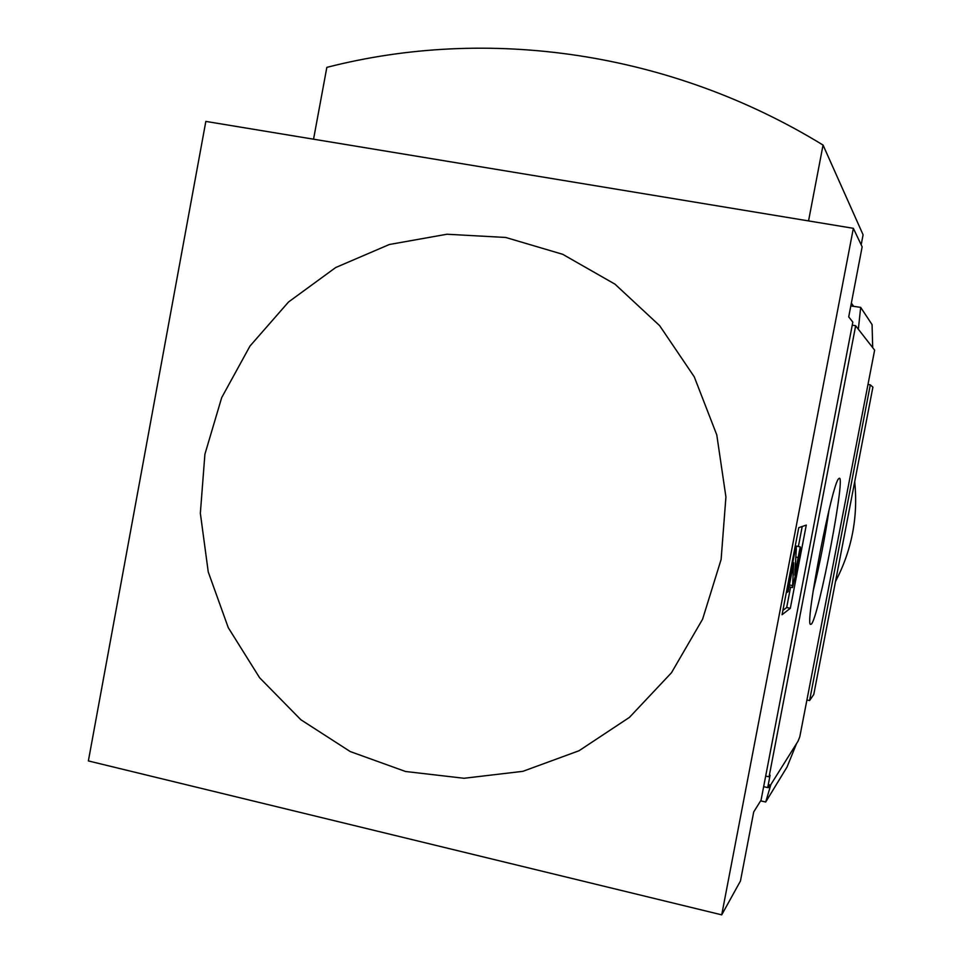 <?xml version="1.0" encoding="UTF-8"?>
<svg xmlns="http://www.w3.org/2000/svg" width="963" height="963" viewBox="0 0 963 963"><rect width="100%" height="100%" fill="white"/><g stroke="black" fill="none" stroke-linecap="round" stroke-linejoin="round"><path stroke-width="1.44" d="M765.681 776.118L769.064 776.792L770.087 775.203L767.716 787.602L769.485 784.797L768.943 787.626L767.848 787.385M763.647 786.675L767.716 787.602M760.65 800.855L765.705 802.01L770.93 784.448L798.062 741.161L799.808 736.719L874.633 350.123L858.346 329.238L860.681 307.366L850.811 305.933M770.93 784.448L768.943 787.626M811.243 624.193C818.634 618.86 847.115 468.776 838.809 478.659C832.393 481.055 804.394 625.613 810.593 624.373L811.243 624.193M769.064 776.792L855.662 325.783L858.346 329.238M807.343 700.101L809.594 700.546L870.299 384.863L868.036 384.442M761.047 800.217L753.716 811.917L740.463 880.989L721.72 914.85L88.367 760.926L205.841 121.41L853.35 228.315L862.15 246.841L848.716 316.875L852.821 322.136L761.047 800.217M855.662 325.783L852.243 325.145M870.299 384.863L872.899 387.126L813.783 694.443L809.594 700.546M796.582 743.52L787.06 766.981L765.705 802.01M860.681 307.366L872.069 324.603L872.695 347.631M790.322 608.291L806.272 525.1L798.76 527.664L782.064 614.707L790.322 608.291L786.675 607.533L782.895 610.398M853.35 228.315L721.72 914.85M313.553 139.19L326.842 67.374C487.097 26.194 669.55 50.979 823.052 145.064L808.547 220.912M861.175 244.795L863.089 234.791L823.052 145.064M851.352 303.08L853.471 306.114M854.711 481.669C858.25 516.95 851.846 550.222 835.511 581.483M721.106 559.515L725.921 496.956L716.785 434.915L694.239 376.786L659.643 325.65L614.96 284.145L562.705 254.304L505.707 237.464L446.928 234.238L389.341 244.506L335.714 267.521L288.539 301.985L249.971 346.078L221.683 397.647L204.902 454.247L200.352 513.255L208.249 571.962L228.267 627.659L259.589 677.723L300.865 719.746L350.267 751.573L405.543 771.495L464.046 778.273L522.885 771.327L579.028 750.743L629.477 717.351L671.464 672.752L702.593 619.197L721.106 559.515M813.121 591.186C819.73 564.318 825.038 537.234 829.047 509.933M802.215 526.496L798.375 546.503M790.575 587.165L786.675 607.533M788.071 591.727L793.717 562.741L792.513 587.562L798.592 561.898C800.301 552.569 800.843 547.562 800.217 546.864L794.74 575.212L796.329 548.645L795.342 549.103L787.024 592.438L788.071 591.727M795.98 548.573L796.618 546.141M796.485 546.129L800.193 546.876L796.509 546.129M795.787 557.071L797.978 557.505M794.8 548.344L796.329 548.645M794.68 548.97L795.342 549.103M786.362 592.305L787.024 592.438M789.371 584.95L792.296 585.552M795.33 564.125L797.232 564.523M794.981 569.41L796.245 569.663M788.998 586.84L792.429 587.55"/></g></svg>
